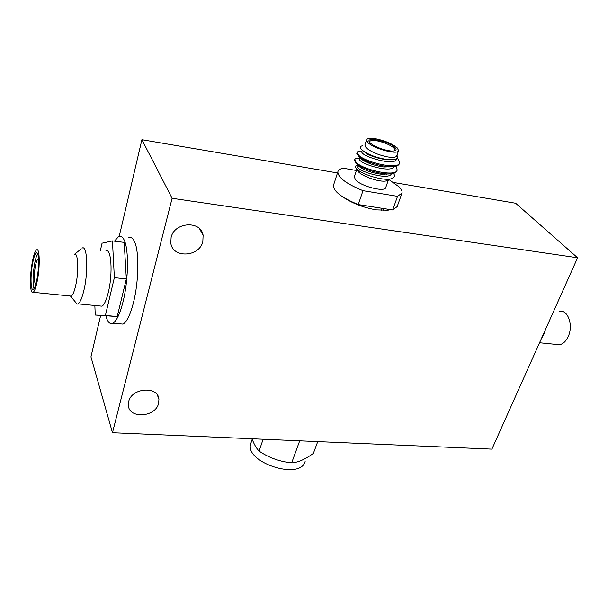 <?xml version="1.0" encoding="UTF-8"?>
<svg xmlns="http://www.w3.org/2000/svg" width="608" height="608" viewBox="0 0 608 608"><rect width="100%" height="100%" fill="white"/><g stroke="black" fill="none" stroke-linecap="round" stroke-linejoin="round"><path stroke-width="0.91" d="M383.792 210.528L382.31 208.339M577.6 257.769L491.902 449.13L112.472 432.721L172.11 198.284L577.6 257.769L515.652 203.239L393.794 182.522M128.668 401.675L128.356 405.217C128.797 419.155 155.602 417.339 158.604 403.378L158.931 399.357C158.285 385.761 131.533 387.63 128.668 401.675M171.114 237.47L170.81 242.964C172.436 258.56 199.432 257.184 202.844 241.581L203.11 235.364C201.126 220.278 174.329 221.852 171.114 237.47M112.472 432.721L90.949 356.843L100.639 315.537M337.493 172.946L141.907 139.696L172.11 198.284M390.442 209.608L387.942 210.231L376.192 209.866C363.06 207.503 351.819 203.11 342.464 196.703M141.907 139.696L119.236 236.299M387 210.36L387.402 209.137M114.456 241.178L118.628 236.535C120.939 235.456 122.915 236.907 124.549 240.897C128.964 251.058 128.318 280.85 123.074 301.652C119.981 313.842 116.592 321.024 112.906 323.205C109.942 324.558 107.616 322.164 105.921 316.023M119.457 323.798L123.036 324.117C126.829 321.959 130.294 314.815 133.441 302.678C138.768 281.983 139.323 252.32 134.74 242.174C133.038 238.192 131.001 236.74 128.622 237.804M32.444 261.151C30.362 272.924 29.891 282.477 31.038 289.803C31.563 292.114 32.285 292.95 33.22 292.319C34.58 291.179 35.887 287.561 37.156 281.474C40.25 266.859 39.733 246.84 36.465 249.964C35.051 251.172 33.714 254.896 32.444 261.151M38.008 254.851C39.087 261.098 38.684 269.481 36.814 279.999C35.728 285.243 34.595 288.352 33.425 289.34C30.567 291.916 30.202 274.884 32.764 262.534C33.85 257.176 35.006 253.977 36.214 252.943C36.959 252.434 37.559 253.072 38.008 254.851M36.1 283.138L35.933 283.29C34.048 284.985 33.79 273.805 35.484 265.696C36.199 262.2 36.959 260.118 37.757 259.449L38.578 259.707M37.681 253.81C36.647 255.383 35.682 258.362 34.793 262.762C32.786 274.444 32.528 283.085 34.002 288.701M69.897 295.974L71.318 296.119C72.876 295.017 74.343 291.475 75.704 285.494C79.025 271.145 78.06 251.393 74.305 254.395M74.746 301.226L77.155 304.137L78.075 303.863C80.203 302.412 82.186 297.715 84.033 289.78C88.57 270.59 87.134 244.18 82.012 248.201M99.91 305.976L102.022 306.181C104.31 304.76 106.415 300.124 108.338 292.273C113.065 273.311 111.256 247.122 105.746 251.051M94.856 305.49L95.243 315.035L105.404 315.446L114.365 277.651L112.45 240.928L102.053 243.2L100.411 250.412M112.45 240.928L124.199 242.394L126.342 278.958L114.365 277.651M105.404 315.446L117.222 316.54L126.342 278.958M95.243 315.035L117.222 316.54M559.702 311.288C568.13 309.556 573.587 325.751 568.077 336.824C565.835 341.453 562.947 344.09 559.421 344.744L556.039 344.402M545.406 329.65L543.871 334.301L541.85 337.828M394.63 150.776L395.056 150.176L393.992 148.056C390.222 144.894 384.682 142.508 377.393 140.896C372.772 140.083 370.196 140.357 369.656 141.702L369.679 142.264M367.779 142.378L366.578 139.893C367.262 138.191 370.515 137.856 376.352 138.89C385.518 140.912 392.487 143.914 397.252 147.896L398.605 150.579C398.384 155.298 373.282 148.664 367.779 142.378M398.536 150.776L396.796 155.77C396.135 157.434 392.943 157.791 387.243 156.841C377.781 154.782 370.713 151.711 366.024 147.622L364.922 144.871M396.971 155.268C398.658 158.81 395.588 160.238 387.775 159.577L387.372 159.532C379.681 158.422 372.681 156.226 366.358 152.942L362.11 150.138C359.533 147.774 359.693 146.315 362.588 145.745M359.662 158.171C356.698 158.08 355.042 158.597 354.692 159.729L356.311 162.556C363.538 169.974 396.424 177.399 397.184 169.951L396.021 166.189M397.07 170.27L396.864 170.848C395.816 173.554 391.438 174.496 383.732 173.675C375.592 172.558 368.152 170.324 361.418 166.972L356.014 163.461L354.479 160.36M361.532 159.235L363.614 159.547M362.034 151.035C359.07 150.921 357.413 151.415 357.071 152.517L358.728 155.291C366.016 162.602 398.992 170.103 399.699 162.762L397.381 157.761M399.593 163.081L399.388 163.666C398.392 166.265 394.197 167.192 386.794 166.448C378.237 165.315 370.447 162.982 363.424 159.456L358.424 156.203L356.858 153.163M393.596 173.394C395.405 176.244 394.387 178.091 390.526 178.934C382.683 180.812 362.368 174.572 357.078 169.229L356.653 168.811C354.943 166.911 355.178 165.68 357.352 165.11M388.261 179.945L385.928 180.986C379.764 182.332 363.09 176.791 358.469 171.851L356.926 169.313M354.342 176.677L355.353 179.618C360.605 186.291 385.366 192.599 385.776 187.416L388.398 179.884M389.006 179.611L399.289 187.013C401.516 189.369 402.412 191.398 401.979 193.116L397.533 196.331L362.991 190.676C346.271 183.806 337.904 177.513 337.866 171.798C338.306 170.012 340.1 168.819 343.262 168.218L356.402 170.483M333.632 184.832L333.442 185.432C333.404 191.33 341.688 197.706 358.279 204.569L362.991 190.676M397.533 196.331L392.692 209.965L358.279 204.569M392.692 209.965L397.168 206.591L401.835 193.519M383.686 173.683L384.826 174.42M385.844 173.873L386.513 174.359M357.504 164.654L357.078 165.954C355.042 170.65 389.128 180.971 391.347 173.82M359.921 157.381L359.457 158.772C357.466 163.385 392 173.766 393.885 166.562M362.284 150.29L361.859 151.552C359.913 156.15 395.436 166.63 396.477 159.114L396.644 158.635M393.171 159.676L386.954 159.737C379.635 158.84 373.076 156.94 367.278 154.037L362.71 150.64M391.818 166.691L384.013 167.002C377.028 166.113 370.736 164.282 365.15 161.5C362.178 159.942 360.498 158.612 360.111 157.51M389.477 166.66L389.888 167.048M389.105 173.964L381.072 174.215C374.429 173.333 368.418 171.578 363.044 168.933C360.004 167.352 358.241 165.992 357.762 164.836M394.926 147.455C388.649 140.805 363.029 135.926 370.166 142.827L370.257 142.918C374.042 146.999 389.135 152.03 394.144 150.883C396.424 150.404 396.682 149.264 394.926 147.455M365.332 160.383L370.804 163.894M388.96 167.132L389.34 166.653M252.031 438.756C253.962 444.129 256.31 448.233 259.092 451.06L263.142 439.234M259.175 451.242L259.456 451.341C269.23 457.885 279.976 461.708 291.696 462.825L299.698 440.815M317.748 441.598L313.371 453.37C305.55 459.131 298.475 462.285 292.159 462.84L291.969 462.924M251.066 442.723L250.785 443.604C244.036 462.24 300.367 480.746 305.132 461.487M158.931 399.357L157.442 395.208M203.11 235.364L199.568 228.752M38.441 259.525L37.757 259.449M37.248 253.065L36.214 252.943M33.22 292.319L71.318 296.119M70.68 296.316L77.155 304.137M74.472 254.311L81.062 249.014M78.075 303.863L102.022 306.181M123.036 324.117L112.906 323.205M559.421 344.744L539.539 342.76M542.762 336.437L541.538 338.291M364.846 145.114L366.578 139.893M354.396 160.634L354.692 159.729M356.774 153.421L357.071 152.517M354.251 176.936L356.843 169.161M333.442 185.432L337.866 171.798M385.928 180.986L390.526 178.942M358.469 171.851L357.078 169.229M386.954 159.737L387.775 159.577M367.278 154.037L366.358 152.942M384.013 167.002L386.794 166.448M365.15 161.5L363.424 159.456M381.072 174.215L383.732 173.675M363.044 168.933L361.418 166.972M381.3 210.444L382.044 208.293M250.785 443.604L252.206 439.234"/></g></svg>
